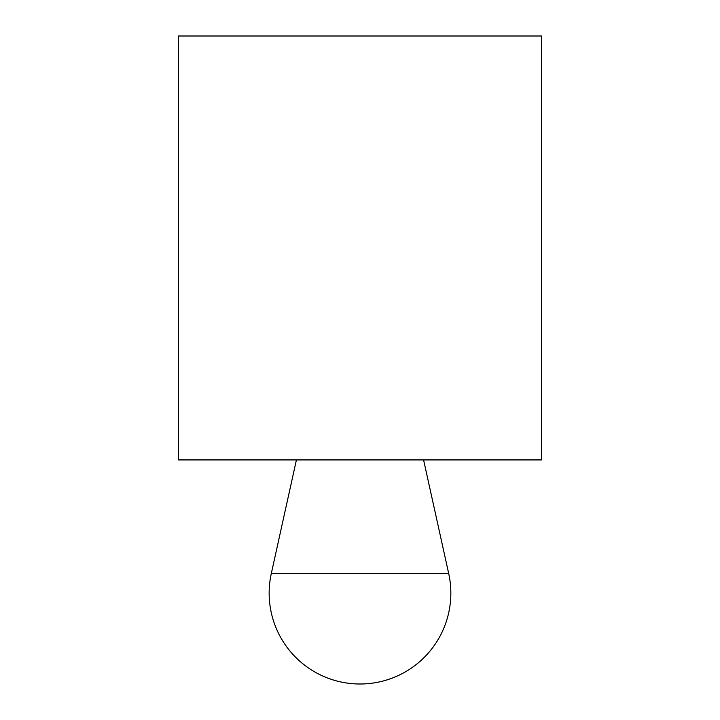 <?xml version="1.0" encoding="UTF-8"?>
<svg xmlns="http://www.w3.org/2000/svg" width="720" height="720" viewBox="0 0 720 720"><rect width="100%" height="100%" fill="white"/><g stroke="black" fill="none" stroke-linecap="round" stroke-linejoin="round"><path stroke-width="1.08" d="M178.317 36L541.683 36L541.683 459.927L178.317 459.927L178.317 36M360 573.552L271.296 573.552A90.837 90.837 0 0 0 360 684A90.837 90.837 0 0 0 448.704 573.552L360 573.552M296.415 459.927L271.296 573.552M423.585 459.927L448.704 573.552"/></g></svg>
